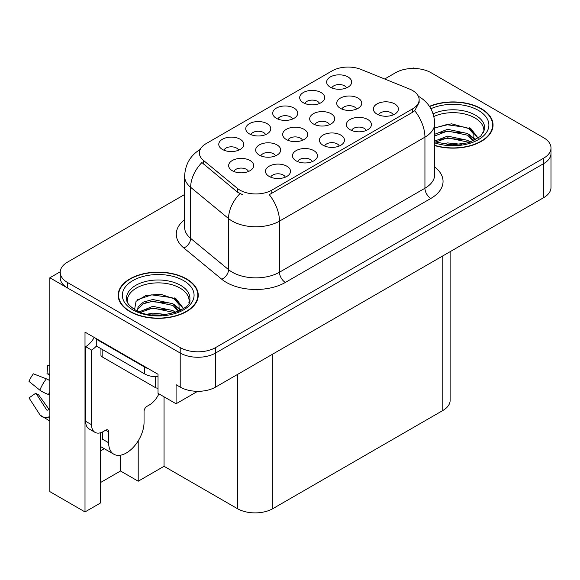 <?xml version="1.0" encoding="UTF-8"?>
<svg xmlns="http://www.w3.org/2000/svg" width="580" height="580" viewBox="0 0 580 580"><rect width="100%" height="100%" fill="white"/><g stroke="black" fill="none" stroke-linecap="round" stroke-linejoin="round"><path stroke-width="0.87" d="M275.5 155.875A7.511 4.336 0 0 0 273.485 153.758A7.511 4.336 0 0 0 266.089 152.663A7.511 4.336 0 0 0 260.855 155.875M277.023 144.906A12.514 7.221 0 0 0 260.993 144.101A12.514 7.221 0 0 0 256.846 153.076A12.514 7.221 0 0 0 259.332 155.121A12.514 7.221 0 0 0 279.509 153.076A12.514 7.221 0 0 0 277.023 144.906M346.485 87.921A7.511 4.336 0 0 0 344.469 85.811A7.511 4.336 0 0 0 337.074 84.709A7.511 4.336 0 0 0 331.832 87.921M348.007 76.951A12.514 7.221 0 0 0 331.97 76.147A12.514 7.221 0 0 0 327.83 85.129A12.514 7.221 0 0 0 330.31 87.174A12.514 7.221 0 0 0 350.487 85.129A12.514 7.221 0 0 0 348.007 76.951M248.487 171.47A7.511 4.336 0 0 0 246.471 169.36A7.511 4.336 0 0 0 239.076 168.258A7.511 4.336 0 0 0 233.841 171.47M250.009 160.5A12.514 7.221 0 0 0 233.979 159.696A12.514 7.221 0 0 0 229.832 168.678A12.514 7.221 0 0 0 232.312 170.723A12.514 7.221 0 0 0 252.496 168.678A12.514 7.221 0 0 0 250.009 160.5M393.197 114.891A7.511 4.336 0 0 0 391.181 112.781A7.511 4.336 0 0 0 383.786 111.679A7.511 4.336 0 0 0 378.551 114.891M394.719 103.929A12.514 7.221 0 0 0 378.689 103.117A12.514 7.221 0 0 0 374.542 112.1A12.514 7.221 0 0 0 377.029 114.144A12.514 7.221 0 0 0 397.206 112.1A12.514 7.221 0 0 0 394.719 103.929M238.612 150.198A7.511 4.336 0 0 0 236.596 148.088A7.511 4.336 0 0 0 229.201 146.987A7.511 4.336 0 0 0 223.967 150.198M240.135 139.236A12.514 7.221 0 0 0 224.105 138.424A12.514 7.221 0 0 0 219.958 147.407A12.514 7.221 0 0 0 222.437 149.451A12.514 7.221 0 0 0 242.621 147.407A12.514 7.221 0 0 0 240.135 139.236M329.527 124.678A7.511 4.336 0 0 0 327.519 122.569A7.511 4.336 0 0 0 320.117 121.466A7.511 4.336 0 0 0 314.882 124.678M331.057 113.716A12.514 7.221 0 0 0 315.02 112.904A12.514 7.221 0 0 0 310.873 121.887A12.514 7.221 0 0 0 313.36 123.931A12.514 7.221 0 0 0 333.536 121.887A12.514 7.221 0 0 0 331.057 113.716M339.264 146.029A7.511 4.336 0 0 0 337.248 143.92A7.511 4.336 0 0 0 329.853 142.818A7.511 4.336 0 0 0 324.619 146.029M340.786 135.067A12.514 7.221 0 0 0 324.757 134.263A12.514 7.221 0 0 0 320.61 143.238A12.514 7.221 0 0 0 323.089 145.283A12.514 7.221 0 0 0 343.273 143.238A12.514 7.221 0 0 0 340.786 135.067M356.548 109.084A7.511 4.336 0 0 0 354.532 106.974A7.511 4.336 0 0 0 347.137 105.872A7.511 4.336 0 0 0 341.895 109.084M358.07 98.114A12.514 7.221 0 0 0 342.033 97.309A12.514 7.221 0 0 0 337.894 106.292A12.514 7.221 0 0 0 340.373 108.329A12.514 7.221 0 0 0 360.55 106.292A12.514 7.221 0 0 0 358.07 98.114M265.582 134.632A7.511 4.336 0 0 0 263.567 132.516A7.511 4.336 0 0 0 256.171 131.421A7.511 4.336 0 0 0 250.93 134.632M267.105 123.663A12.514 7.221 0 0 0 251.067 122.859A12.514 7.221 0 0 0 246.928 131.834A12.514 7.221 0 0 0 249.407 133.879A12.514 7.221 0 0 0 269.584 131.834A12.514 7.221 0 0 0 267.105 123.663M312.294 161.602A7.511 4.336 0 0 0 310.278 159.493A7.511 4.336 0 0 0 302.883 158.391A7.511 4.336 0 0 0 297.649 161.602M313.816 150.633A12.514 7.221 0 0 0 297.786 149.828A12.514 7.221 0 0 0 293.639 158.811A12.514 7.221 0 0 0 296.126 160.849A12.514 7.221 0 0 0 316.303 158.811A12.514 7.221 0 0 0 313.816 150.633M366.234 130.464A7.511 4.336 0 0 0 364.218 128.347A7.511 4.336 0 0 0 356.816 127.252A7.511 4.336 0 0 0 351.582 130.464M367.756 119.494A12.514 7.221 0 0 0 351.719 118.69A12.514 7.221 0 0 0 347.579 127.665A12.514 7.221 0 0 0 350.059 129.71A12.514 7.221 0 0 0 370.236 127.665A12.514 7.221 0 0 0 367.756 119.494M285.324 177.168A7.511 4.336 0 0 0 283.315 175.059A7.511 4.336 0 0 0 275.913 173.964A7.511 4.336 0 0 0 270.679 177.168M286.853 166.206A12.514 7.221 0 0 0 270.817 165.401A12.514 7.221 0 0 0 266.669 174.377A12.514 7.221 0 0 0 269.156 176.422A12.514 7.221 0 0 0 289.333 174.377A12.514 7.221 0 0 0 286.853 166.206M302.513 140.273A7.511 4.336 0 0 0 300.498 138.163A7.511 4.336 0 0 0 293.103 137.069A7.511 4.336 0 0 0 287.868 140.273M304.036 129.311A12.514 7.221 0 0 0 288.006 128.506A12.514 7.221 0 0 0 283.859 137.482A12.514 7.221 0 0 0 286.346 139.526A12.514 7.221 0 0 0 306.523 137.482A12.514 7.221 0 0 0 304.036 129.311M319.515 103.487A7.511 4.336 0 0 0 317.499 101.377A7.511 4.336 0 0 0 310.104 100.282A7.511 4.336 0 0 0 304.87 103.487M321.037 92.525A12.514 7.221 0 0 0 305.007 91.72A12.514 7.221 0 0 0 300.861 100.695A12.514 7.221 0 0 0 303.34 102.74A12.514 7.221 0 0 0 323.524 100.695A12.514 7.221 0 0 0 321.037 92.525M292.545 119.059A7.511 4.336 0 0 0 290.529 116.95A7.511 4.336 0 0 0 283.134 115.848A7.511 4.336 0 0 0 277.9 119.059M294.075 108.097A12.514 7.221 0 0 0 278.037 107.285A12.514 7.221 0 0 0 273.89 116.268A12.514 7.221 0 0 0 276.377 118.313A12.514 7.221 0 0 0 296.554 116.268A12.514 7.221 0 0 0 294.075 108.097M412.547 90.502A22.526 13.007 0 0 0 409.538 89.044L360.97 69.411A22.526 13.007 0 0 0 332.13 70.869L205.951 143.717A22.526 13.007 0 0 0 199.353 152.91A22.526 13.007 0 0 0 203.428 160.37L237.438 188.406A22.526 13.007 0 0 0 271.81 190.146L412.547 108.888A22.526 13.007 0 0 0 419.144 99.695A22.526 13.007 0 0 0 412.547 90.502M60.233 271.774L49.851 277.769L180.206 353.031A25.027 14.449 0 0 0 215.6 353.031L543.67 163.618A25.027 14.449 0 0 0 551 153.403A25.027 14.449 0 0 1 543.67 163.618L215.6 353.031A25.027 14.449 0 0 1 180.206 353.031L67.548 287.985A25.027 14.449 0 0 1 60.218 277.769L60.218 272.317A25.027 14.449 0 0 0 67.548 282.532L180.206 347.579A25.027 14.449 0 0 0 215.6 347.579L543.67 158.166A25.027 14.449 0 0 0 551 147.951A25.027 14.449 0 0 0 543.67 137.736L431.012 72.696A25.027 14.449 0 0 0 395.618 72.696L384.692 79.003M414.258 68.469L413.315 67.925L412.365 68.469M100.463 432.782L100.463 503.005L85.006 511.93L85.006 332.123L158.028 374.281L158.028 393.349L176.081 403.767L176.081 384.7L180.206 387.085A25.027 14.449 0 0 0 215.6 387.085L543.67 197.671A25.027 14.449 0 0 0 551 187.456L551 147.951M197.649 391.311L176.081 403.767M85.006 511.93L49.851 491.63L49.851 277.769M450.138 251.676L450.138 400.301A25.027 14.449 180 0 1 442.808 410.517L272.81 508.66A25.027 14.449 180 0 1 237.423 508.66L164.046 466.298L164.046 396.822M164.046 466.298L138.207 481.212L138.207 440.873M100.463 482.575L120.517 470.996L138.207 481.212M100.463 450.928A26.694 15.414 120 0 0 104.168 448.637M120.517 470.996L120.517 455.206M434.71 145.594A40.042 23.12 0 0 0 493.051 125.034A40.042 23.12 0 0 0 481.32 108.685A40.042 23.12 0 0 0 429.439 106.35M186.521 278.893A40.042 23.12 0 0 0 142.883 273.883A40.042 23.12 0 0 0 118.168 295.242A40.042 23.12 0 0 0 129.891 311.583A40.042 23.12 0 0 0 173.529 316.593A40.042 23.12 0 0 0 198.244 295.242A40.042 23.12 0 0 0 186.521 278.893M118.581 297.359A40.042 23.12 0 0 0 118.443 297.961M419.144 99.695L419.144 102.457L414.729 110.7L412.547 112.288L269.272 194.677A29.196 16.856 60 0 1 279.48 221.132A33.364 19.263 180 0 1 232.29 221.132A33.364 19.263 180 0 1 228.549 218.566L190.653 187.318A33.364 19.263 180 0 1 184.621 176.269L184.621 227.353A33.364 19.263 0 0 0 190.653 238.402L228.549 269.642A33.364 19.263 0 0 0 232.29 272.216A33.364 19.263 0 0 0 279.48 272.216L424.937 188.239A33.364 19.263 0 0 0 434.71 174.616L434.71 123.533A33.364 19.263 180 0 1 424.937 137.155A29.196 16.856 -120 0 0 414.729 110.7M242.491 194.677L237.438 192.118L201.912 162.545A29.196 19.524 129.5 0 0 190.653 187.318L190.653 238.402A8.345 5.582 -50.5 0 1 183.824 247.972A41.709 24.077 180 0 1 184.621 219.711M184.621 194.51L67.548 262.102A25.027 14.449 0 0 0 60.218 272.317M197.969 297.961A40.042 23.12 0 0 0 197.831 297.359M492.775 127.759A40.042 23.12 0 0 0 492.637 127.158M433.884 116.493A30.863 17.82 180 0 1 474.839 117.885A30.863 17.82 180 0 1 483.691 132.414M473.925 140.701L473.824 134.226L468.691 128.521L451.53 123.794L434.71 127.832M429.599 106.582A39.621 22.874 180 0 1 481.03 108.859A39.621 22.874 180 0 1 492.637 125.034A39.621 22.874 180 0 1 434.71 145.326M442.228 143.949L447.615 142.919L461.6 144.326M447.129 144.674L456.641 144.862M434.71 141.078L447.615 136.104L467.755 140.36L470.184 142.231M435.493 142.107L447.615 137.808L467.755 142.064L468.705 142.716M434.71 134.27L447.615 129.297L467.755 133.545L473.606 140.853M434.71 135.974L447.615 131L467.755 135.249L473.099 141.085M434.71 128.064L446.448 124.649L466.936 127.477M468.792 128.347L470.953 129.579L478.072 138.352M440.358 132.639L446.448 131.464L462.738 132.798M471.373 136.662L475.281 140.026M440.358 139.454L446.448 138.272L462.738 139.606M449.297 144.855L454.597 144.957M469.169 127.694L470.953 128.724L478.232 138.243M468.981 134.408L475.767 139.766M108.656 431.868L105.712 430.164A4.169 2.407 -60 0 1 107.793 429.961A4.169 2.407 -60 0 1 108.656 431.868L108.656 442.765A25.027 14.449 120 0 0 113.84 454.22A25.027 14.449 120 0 0 126.353 452.98A25.027 14.449 120 0 0 144.05 422.334L144.05 411.438A4.169 2.407 -60 0 1 147.001 406.326L149.357 404.963A16.682 9.635 -60 0 0 158.898 393.849M102.761 438.676L102.167 439.016L102.761 439.357L102.761 431.853M102.167 439.016A25.027 14.449 -60 0 1 102.761 433.449M49.851 409.451A9.178 7.293 -37.9 0 0 48.517 409.792L47.48 410.14A0.834 0.66 142.1 0 1 46.69 409.929L35.851 393.16A11.448 6.605 120 0 0 38.468 394.675L49.22 409.589M49.851 375.398L49.612 375.376A11.448 6.605 120 0 0 46.994 373.861L49.851 374.006M35.851 393.16L29 397.909L39.839 414.671A9.178 7.293 -37.9 0 0 40.129 415.084A9.178 7.293 -37.9 0 0 48.524 417.005L49.561 416.658A0.834 0.66 142.1 0 1 49.851 416.614M49.851 380.719A9.178 1.711 37.7 0 0 46.356 378.834L33.386 373.81A19.183 11.078 120 0 0 29 381.408L39.839 390.13A9.178 1.711 -157.7 0 0 48.524 394.516L49.851 395.009M49.851 365.668L47.676 365.56L46.994 373.861M105.712 430.164L103.349 431.527A16.682 9.635 -60 0 1 95.011 432.354L89.11 428.946A16.682 9.635 -60 0 1 85.651 421.312L85.651 346.659A16.682 9.635 120 0 0 94.228 337.444M96.41 346.057A16.682 9.635 -60 0 1 91.553 350.066L85.651 346.659M95.011 432.354A16.682 9.635 -60 0 1 91.553 424.72L91.553 350.066M148.415 368.728A16.682 9.635 180 0 1 144.637 367.096L96.273 339.169A16.682 9.635 0 0 0 96.773 338.916M144.637 367.096L144.637 373.904A16.682 9.635 0 0 0 158.028 376.681M96.273 339.169L96.273 345.985L144.637 373.904M127.52 302.615A30.863 17.82 180 0 1 144.862 284.62A30.863 17.82 180 0 1 180.032 288.086A30.863 17.82 180 0 1 188.892 302.622M179.126 310.909L179.017 304.435L173.884 298.729L160.703 294.256L146.051 295.401L136.046 301.332L134.596 309.481M186.224 279.06A39.621 22.874 180 0 1 197.831 295.242A39.621 22.874 180 0 1 173.369 316.375A39.621 22.874 180 0 1 130.188 311.416A39.621 22.874 180 0 1 118.581 295.242A39.621 22.874 180 0 1 143.042 274.101A39.621 22.874 180 0 1 186.224 279.06M147.429 314.15L152.808 313.12L166.801 314.534M152.322 314.882L161.834 315.07M139.381 311.815L152.808 306.312L172.949 310.561L175.377 312.431M140.686 312.308L152.808 308.016L172.949 312.265L173.899 312.917M137.496 311.003L138.062 306.878L143.463 302.049L152.808 299.498L172.949 303.753L178.799 311.054M137.416 310.575L138.062 308.582L143.463 303.753L152.808 301.201L172.949 305.457L178.292 311.286M100.949 348.681L100.949 355.177A4.169 2.407 0 0 0 102.167 356.874L155.259 387.527A4.169 2.407 0 0 0 158.028 388.23M137.663 299.657L151.641 294.857L172.137 297.685M173.985 298.555L176.146 299.78L183.266 308.553M145.558 302.847L151.641 301.665L167.932 302.999M176.566 306.863L180.474 310.235M145.558 309.655L151.641 308.473L167.932 309.814M154.49 315.063L159.797 315.157M174.362 297.902L176.146 298.932L183.425 308.444M174.174 304.609L180.96 309.966M543.67 197.671L543.67 158.166M215.6 387.085L215.6 347.579M180.206 387.085L180.206 347.579M272.81 508.66L272.81 354.054M442.808 410.517L442.808 255.903M237.423 508.66L237.423 374.484M203.428 160.37L203.428 164.082M237.438 188.406L237.438 192.118M271.81 190.146L271.81 193.539M412.547 108.888L412.547 112.288M285.375 282.431A8.345 4.814 60 0 1 279.48 272.216L279.48 221.132L424.937 137.155L424.937 188.239A8.345 4.814 60 0 0 430.831 198.454L285.375 282.431A41.709 24.077 180 0 1 226.396 282.431A41.709 24.077 180 0 1 221.719 279.219L183.824 247.972M239.924 193.669A29.196 19.524 129.5 0 0 228.549 218.566L228.549 269.642A8.345 5.582 -50.5 0 1 221.719 279.219M434.71 166.982A41.709 24.077 180 0 1 430.831 198.454M67.548 282.532L67.548 287.985M433.129 113.825A31.719 18.314 180 0 1 475.44 115.144A31.719 18.314 180 0 1 484.648 129.412L480.588 136.358L468.495 142.774L451.327 144.957L434.71 141.817M430.897 108.728A35.866 20.706 180 0 1 478.377 110.388A35.866 20.706 180 0 1 481.335 137.736A35.866 20.706 180 0 1 434.71 142.847M474.817 117.907A32.531 18.785 180 0 1 475.411 118.226M108.656 442.765L102.761 439.357M46.356 378.834A28.536 16.472 120 0 0 39.839 390.13M48.524 417.005A26.143 15.095 120 0 0 49.851 418.397M49.851 391.58A26.143 15.095 120 0 0 48.524 394.516M49.851 394.212A25.302 14.609 120 0 0 49.561 394.893M91.553 424.72L85.651 421.312M126.571 299.613A31.719 18.314 180 0 1 145.022 281.641A31.719 18.314 180 0 1 180.634 285.353A31.719 18.314 180 0 1 189.841 299.613C192.741 310.329 153.367 322.407 134.93 309.676C125.976 303.746 126.86 300.295 126.571 299.613M183.57 280.597A35.866 20.706 180 0 1 183.57 309.88A35.866 20.706 180 0 1 132.842 309.88A35.866 20.706 180 0 1 132.842 280.597A35.866 20.706 180 0 1 183.57 280.597M180.018 288.115A32.531 18.785 180 0 1 180.605 288.427M155.259 387.527L155.259 376.703M102.167 356.874L102.167 349.385M434.71 123.533C434.145 111.534 428.866 102.544 418.89 96.548L418.332 96.237M200.441 149.278C190.457 155.273 185.187 164.27 184.621 176.269M492.637 125.034L492.637 128.361M113.84 454.22L100.463 446.491M49.851 421.044L40.129 415.084M197.831 295.242L197.831 298.57M118.581 295.242L118.581 298.57"/></g></svg>
